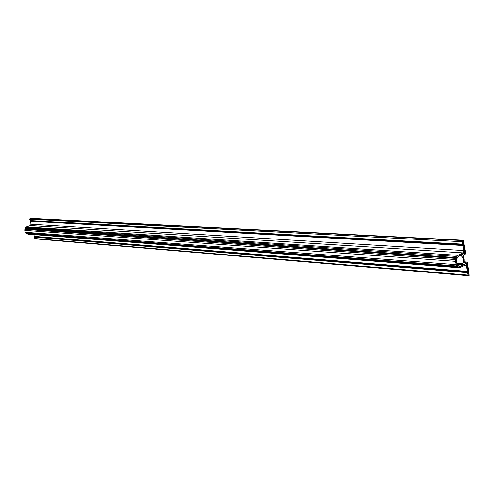 <?xml version="1.0" encoding="UTF-8"?>
<svg xmlns="http://www.w3.org/2000/svg" width="494" height="494" viewBox="0 0 494 494"><rect width="100%" height="100%" fill="white"/><g stroke="black" fill="none" stroke-linecap="round" stroke-linejoin="round"><path stroke-width="0.74" d="M459.42 267.797L465.268 265.037L459.976 267.68L459.099 267.711L456.444 265.439L455.573 260.906L457.327 255.769L462.884 252.872L463.619 251.959L463.749 250.544L462.23 241.541L462.47 240.732L463.353 240.238L463.576 241.56L463.051 241.813L464.663 251.292L463.051 241.813L463.576 241.56L463.353 240.238L30.591 218.286L463.353 240.238L462.68 240.553L30.06 218.465L29.714 219.027L462.248 241.72L462.68 240.553L30.06 218.465L29.733 219.126L30.103 220.54L29.733 219.126L462.248 241.72L462.662 244.147L30.103 220.54L462.662 244.147L462.884 244.524L30.282 220.756L462.884 244.524L462.958 244.962L30.301 221.306L462.958 244.962L462.89 245.475L30.301 221.306L31.073 224.251L30.301 221.306L462.89 245.475L463.749 250.544L31.073 224.251L30.418 225.585L31.073 224.251L463.749 250.544L462.884 252.872L30.418 225.585L26.435 226.931L30.418 225.585L462.884 252.872L457.858 255.33L26.435 226.931L25.398 228.228L456.512 257.615L25.398 228.228L456.512 257.887L25.287 228.617L456.357 258.3L25.169 228.697L456.203 258.442L25.169 228.697L24.706 229.846L25.342 232.52L26.404 233.409L457.598 266.562L26.404 233.409L456.888 265.994L456.19 264.648L25.25 232.279L24.749 230.371L455.622 261.351L455.783 259.572L24.848 229.346L25.719 227.58L456.931 256.485L457.858 255.33L26.435 226.931L25.719 227.58L456.931 256.485L455.783 259.572L24.848 229.346L24.749 230.371L455.622 261.351L456.19 264.648L25.25 232.279L25.83 233.069L456.888 265.994L457.777 266.544L458.827 267.55L27.88 234.15L459.42 267.797L26.83 233.662L458.037 266.754L26.583 233.421L28.319 234.094M464.663 251.292L463.798 253.62L459.142 255.898L464.02 253.478L464.663 251.292M460.871 266.038L459.611 266.303C455.906 266.303 455.499 257.393 459.142 255.898L457.413 257.67L456.722 259.529L456.641 262.635L457.691 265.173L458.864 266.112L460.204 266.266L460.871 266.038L458.395 265.846L460.871 266.038L465.515 263.722L460.871 266.038M465.348 263.71L465.947 263.635L466.972 264.895L468.559 274.287L466.892 264.568L466.206 263.697L465.348 263.71M468.51 273.972L469.078 274.022L468.559 274.287L469.078 274.022L468.51 273.972M469.3 275.331L469.078 274.022L469.3 275.331L468.639 275.664L469.3 275.331M34.808 238.528L34.444 237.132L467.509 272.688L467.917 275.09L34.808 238.528L34.494 236.836L467.577 272.182L467.509 272.688L34.444 237.132L34.426 236.583L467.503 271.743L467.577 272.182L34.494 236.836L34.247 236.367L467.287 271.379L467.503 271.743L34.426 236.583L33.783 234.613L34.247 236.367L467.287 271.379L466.361 265.914L467.917 275.09L34.808 238.528M468.639 275.664L467.917 275.09L468.639 275.664M463.885 265.729L466.361 265.914L463.885 265.729M465.268 265.037L466.361 265.914L465.947 265.111L465.268 265.037M35.401 238.88L468.417 275.714M457.129 264.247L463.02 264.685M462.859 263.697L456.771 263.253L462.859 263.697L463.353 259.319L462.699 257.374L461.557 256.071C463.502 257.874 463.934 260.418 462.859 263.697L463.181 264.747L466.114 263.426L466.879 264.37L468.485 273.849L469.059 273.559L467.213 262.641L469.059 273.559L468.485 273.849L466.731 263.901L465.966 263.432L463.205 264.747L462.859 263.697M459.124 255.911L461.557 256.071L461.476 254.756L464.107 253.57L461.52 254.861L461.557 256.071L459.124 255.911M464.749 251.823L464.107 253.57L464.78 252.088L463.125 242.258L464.749 251.823M463.076 241.943L463.712 241.974L463.125 242.258L463.712 241.974L463.076 241.943M463.971 243.523L463.712 241.974L463.971 243.523M463.977 244.474L463.903 244.03L463.977 244.474M465.576 252.99L464.193 244.845L465.576 252.99L465.144 254.151L463.52 254.953L465.255 254.083L465.576 252.99M463.211 256.472L463.52 254.953L463.082 256.071L464.144 262.314L464.712 262.901L464.132 261.857L464.082 258.961L463.211 256.472M464.44 262.827L464.866 262.857L464.44 262.827M464.125 261.882L466.484 262.055L464.866 262.857L466.7 262.005L467.213 262.641L466.719 262.011L464.125 261.882M465.564 263.605L465.947 263.635M457.154 264.296L463.181 264.747M464.132 261.826L466.7 262.005"/></g></svg>
